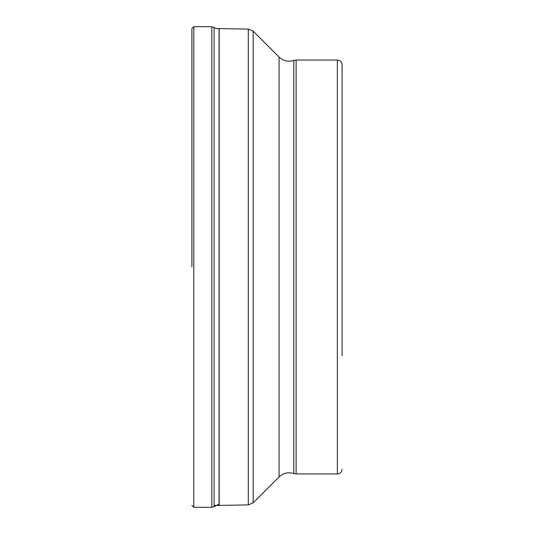 <?xml version="1.0" encoding="UTF-8"?>
<svg xmlns="http://www.w3.org/2000/svg" width="534" height="534" viewBox="0 0 534 534"><rect width="100%" height="100%" fill="white"/><g stroke="black" fill="none" stroke-linecap="round" stroke-linejoin="round"><path stroke-width="0.8" d="M191.906 267L191.906 28.589L193.795 26.7L193.795 507.3L191.906 505.411M342.094 355.691L342.094 64.781L342.094 355.691M219.167 28.596L248.297 29.103L248.297 504.897L219.167 505.404L219.167 28.596L216.517 28.589L211.824 26.7L211.824 507.3L193.795 507.3M214.101 27.281L214.101 506.719L219.047 504.069M219.047 28.589L219.047 505.411L214.101 505.411M248.297 504.897L253.189 502.821L253.189 31.179L248.297 29.103M279.082 476.922C283.34 472.997 288.24 471.869 293.78 473.558L293.78 60.442C288.24 62.131 283.34 61.003 279.082 57.078L279.082 476.922L253.189 502.821M293.78 473.558L296.116 473.952L296.116 60.048L293.78 60.442M296.116 60.048L337.361 60.048L337.361 473.952L296.116 473.952M211.824 507.3L214.101 506.719M211.824 26.7L193.795 26.7M279.082 57.078L253.189 31.179M337.361 473.952C340.238 473.671 341.813 472.096 342.094 469.219M337.361 60.048C340.238 60.329 341.813 61.904 342.094 64.781"/></g></svg>
